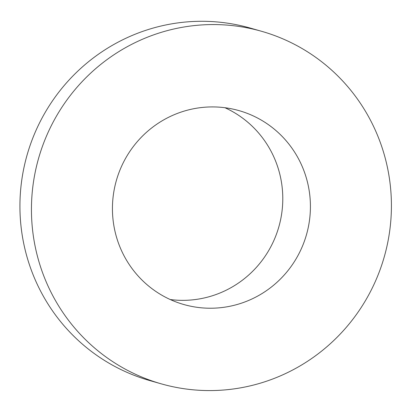 <?xml version="1.0" encoding="UTF-8"?>
<svg xmlns="http://www.w3.org/2000/svg" width="412" height="412" viewBox="0 0 412 412"><rect width="100%" height="100%" fill="white"/><g stroke="black" fill="none" stroke-linecap="round" stroke-linejoin="round"><path stroke-width="0.62" d="M261.661 31.317L250.146 28.037A183.273 179.72 105.9 0 0 27.079 155.036A183.273 179.72 105.9 0 0 149.685 380.544L161.195 383.824A183.273 179.72 105.9 0 0 387.862 241.911A183.273 179.72 105.9 0 0 261.661 31.317A183.273 179.72 105.9 0 0 38.589 158.316A183.273 179.72 105.9 0 0 161.195 383.824M308.464 226.456A100.801 98.844 105.9 0 0 239.053 110.632A100.801 98.844 105.9 0 0 116.369 180.482A100.801 98.844 105.9 0 0 183.798 304.514A100.801 98.844 105.9 0 0 308.464 226.456M170.28 299.545A100.801 98.844 105.9 0 0 280.835 218.581A100.801 98.844 105.9 0 0 224.947 107.728"/></g></svg>

